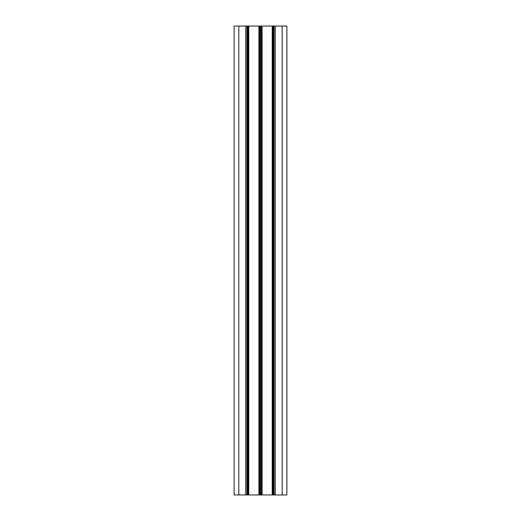 <?xml version="1.0" encoding="UTF-8"?>
<svg xmlns="http://www.w3.org/2000/svg" width="521" height="521" viewBox="0 0 521 521"><rect width="100%" height="100%" fill="white"/><g stroke="black" fill="none" stroke-linecap="round" stroke-linejoin="round"><path stroke-width="0.78" d="M234.124 494.95L234.124 26.05L234.124 494.95L272.223 494.95L272.223 26.05L286.876 26.05L286.876 494.95L286.876 26.05M234.124 26.05L246.902 26.05L246.902 494.95L246.902 26.05L248.778 26.05L248.778 494.95L248.778 26.05L272.223 26.05L272.223 494.95L274.098 494.95L274.098 26.05L274.098 494.95L286.876 494.95M248.778 26.05L248.778 494.95M259.256 494.95L259.256 26.05M258.904 494.95L258.904 26.05M260.148 494.95L260.148 26.05M260.852 494.95L260.852 26.05M261.744 494.95L261.744 26.05M262.096 494.95L262.096 26.05M272.223 494.95L272.223 26.05M272.926 494.95L272.926 26.05M273.395 494.95L273.395 26.05M274.098 494.95L274.098 26.05M275.27 494.95L275.27 26.05M282.187 26.05L282.187 494.95M238.813 494.95L238.813 26.05M245.73 494.95L245.73 26.05M246.902 494.95L246.902 26.05M247.605 494.95L247.605 26.05M248.074 494.95L248.074 26.05"/></g></svg>
